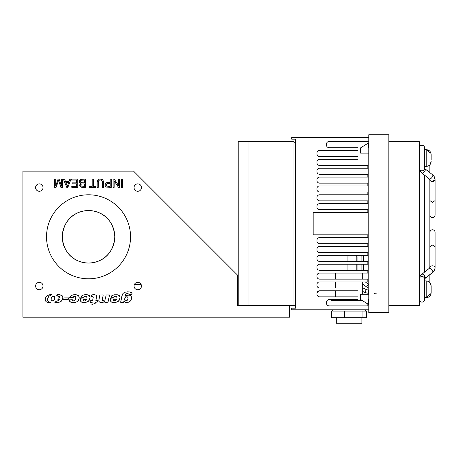 <?xml version="1.0" encoding="UTF-8"?>
<svg xmlns="http://www.w3.org/2000/svg" width="458" height="458" viewBox="0 0 458 458"><rect width="100%" height="100%" fill="white"/><g stroke="black" fill="none" stroke-linecap="round" stroke-linejoin="round"><path stroke-width="0.69" d="M295.622 304.072L293.984 305.709L293.984 141.625L238.194 141.625L238.194 305.709L237.536 305.709L237.536 275.109L133.587 171.16L22.9 171.16L22.9 317.199L289.588 317.199L289.588 305.709M293.984 305.709L248.041 305.709L248.041 141.625L248.041 305.709L238.194 305.709M295.622 143.262L293.984 141.625M388.825 141.625L419.345 141.625L419.345 305.709L388.825 305.709M368.81 294.225L360.606 294.225L360.606 299.475L368.478 304.398L368.478 299.475L368.81 299.475M368.81 147.86L368.478 147.86L368.478 142.936L360.606 147.86L360.606 153.109L368.81 153.109M388.825 134.732L368.81 134.732L368.81 312.602L388.825 312.602L388.825 134.732M357.979 297.013L360.606 297.013M361.917 317.692L361.917 323.268L336.321 323.268L336.321 317.692M361.225 255.335A3.28 0.853 90 0 0 361.11 256.978L359.971 256.978L359.971 261.409M359.971 264.197L359.971 270.266M359.971 256.978A3.28 0.853 -90 0 1 360.085 255.335M361.11 256.978L361.11 261.409M361.11 264.197L361.11 270.266M363.377 255.335A3.28 0.853 90 0 1 363.492 256.978L363.492 261.409M363.492 264.197L363.492 270.266M356.673 255.335A3.28 3.172 90 0 1 357.097 256.978L356.788 256.978L356.788 261.409M356.788 264.197L356.788 270.266M356.788 256.978A3.28 3.172 -90 0 0 356.364 255.335M348.338 255.335A3.28 3.172 -90 0 0 347.914 256.978L347.914 261.409M347.914 264.197L347.914 270.266M357.097 256.978L357.097 261.409M357.097 264.197L357.097 270.266M362.072 317.692L362.072 311.125L344.536 311.125L366.652 311.125L366.652 317.692L331.581 317.692L331.581 311.125M344.536 317.692L344.536 311.125L332.708 311.125L332.708 309.814M431.161 159.556L431.161 154.586L431.161 159.556M431.161 156.51L431.138 154.094M431.161 292.061L431.161 285.855L431.161 292.061M431.161 287.172L431.161 292.748L431.161 287.172M317.154 154.93L317.297 155.228M317.022 152.525L316.953 153.109L317.022 152.525M316.953 153.928C317.113 155.525 317.989 156.401 319.581 156.556A2.628 2.628 0 0 1 316.953 153.928L316.953 153.109A2.628 2.628 0 0 1 319.581 150.482L357.979 150.482L357.979 147.694L329.096 147.694A2.628 2.628 0 0 1 326.474 145.066L326.474 144.087A2.628 2.628 0 0 1 329.096 141.459L368.81 141.459L329.096 141.459M319.581 290.778C317.989 290.933 317.113 291.809 316.953 293.406A2.628 2.628 0 0 1 319.581 290.778L357.979 290.778L357.979 287.99L319.581 287.99A2.628 2.628 0 0 1 316.953 285.363L316.953 284.544A2.628 2.628 0 0 1 319.581 281.916L367.826 281.916L367.826 279.128L319.581 279.128A2.628 2.628 0 0 1 316.953 276.506L316.953 275.682A2.628 2.628 0 0 1 319.581 273.06L367.826 273.06L367.826 270.266L319.581 270.266A2.628 2.628 0 0 1 316.953 267.644L316.953 266.825A2.628 2.628 0 0 1 319.581 264.197L367.826 264.197L367.826 261.409L319.581 261.409A2.628 2.628 0 0 1 316.953 258.781L316.953 257.963A2.628 2.628 0 0 1 319.581 255.335L367.826 255.335L367.826 252.547L319.581 252.547A2.628 2.628 0 0 1 316.953 249.919L316.953 249.1A2.628 2.628 0 0 1 319.581 246.473L367.826 246.473L367.826 243.685L319.581 243.685A2.628 2.628 0 0 1 316.953 241.063L316.953 240.238A2.628 2.628 0 0 1 319.581 237.616L367.826 237.616L367.826 234.822L313.18 234.822L313.18 212.506L367.826 212.506L367.826 209.718L319.581 209.718A2.628 2.628 0 0 1 316.953 207.096L316.953 206.272A2.628 2.628 0 0 1 319.581 203.65L367.826 203.65L367.826 200.856L319.581 200.856A2.628 2.628 0 0 1 316.953 198.234L316.953 197.415A2.628 2.628 0 0 1 319.581 194.787L367.826 194.787L367.826 191.999L319.581 191.999A2.628 2.628 0 0 1 316.953 189.372L316.953 188.553A2.628 2.628 0 0 1 319.581 185.925L367.826 185.925L367.826 183.137L319.581 183.137A2.628 2.628 0 0 1 316.953 180.509L316.953 179.691A2.628 2.628 0 0 1 319.581 177.069L367.826 177.069L367.826 174.275L319.581 174.275A2.628 2.628 0 0 1 316.953 171.653L316.953 170.828A2.628 2.628 0 0 1 319.581 168.206L367.826 168.206L367.826 165.418L319.581 165.418A2.628 2.628 0 0 1 316.953 162.79L316.953 161.972A2.628 2.628 0 0 1 319.581 159.344L357.979 159.344L357.979 156.556L319.581 156.556M368.81 305.875L329.096 305.875A2.628 2.628 0 0 1 326.474 303.248L326.474 302.269A2.628 2.628 0 0 1 329.096 299.641L357.979 299.641L357.979 296.853L319.581 296.853A2.628 2.628 0 0 1 316.953 294.225L317.022 294.809M319.14 156.516L317.732 155.789M317.709 155.772L317.165 154.959M316.953 294.225L316.953 293.406L318.585 290.979M368.81 137.52L291.689 137.52L291.689 139.163L295.622 139.163L295.622 308.171L291.689 308.171L291.689 309.814L368.81 309.814M419.345 299.475A2.628 2.628 0 0 0 421.973 302.103A2.628 2.628 0 0 0 424.6 299.475L424.6 297.671L426.238 297.671L426.238 280.931C429.232 281.223 430.869 282.867 431.161 285.855L429.85 282.512L429.85 274.605M421.973 302.103A2.628 2.628 0 0 0 424.6 299.475L424.6 297.671M419.345 279.128A2.628 2.628 0 0 1 421.973 276.506A2.628 2.628 0 0 1 424.6 279.128L424.6 280.931L426.238 280.931M419.351 168.166A2.628 2.628 0 0 0 419.345 168.206A2.628 2.628 0 0 0 421.973 170.828A2.628 2.628 0 0 0 424.6 168.206L424.6 147.86A2.628 2.628 0 0 0 421.973 145.232A2.628 2.628 0 0 1 424.6 147.86L424.6 149.663L424.6 147.86M432.472 181.379A2.628 1.632 -179.8 0 1 429.85 179.748A2.628 1.632 -0 0 0 429.85 179.754A2.628 1.632 -0 0 0 429.85 179.799L429.85 179.828A2.628 1.614 180 0 0 429.85 179.874A2.628 1.614 180 0 0 432.472 181.494A2.628 1.614 180 0 0 435.1 179.874A2.628 1.614 180 0 0 435.1 179.811L435.1 179.805A2.628 1.632 -0 0 0 435.1 179.754L432.472 181.379M419.345 147.86A2.628 2.628 0 0 1 421.973 145.232M419.345 279.22C419.396 277.233 420.232 275.579 421.858 274.256A2.628 1.151 -128.5 0 1 423.953 275.103A2.628 1.151 -128.5 0 1 425.356 277.766A2.628 1.151 -128.5 0 1 425.127 278.367L432.592 272.424A2.628 1.151 -128.5 0 0 432.821 271.823A2.628 1.151 -128.5 0 0 431.419 269.167A2.628 1.151 -128.5 0 0 429.323 268.314L429.85 267.461L429.85 179.748L429.318 178.912A2.628 1.162 128.5 0 0 430.955 178.483A2.628 1.162 128.5 0 0 432.587 174.801L432.587 174.801C433.812 175.408 434.648 177.063 435.1 179.754A2.628 1.632 -0 0 0 435.1 179.748M421.858 274.256L429.323 268.314M429.85 267.461A2.628 1.614 180 0 1 432.472 265.84A2.628 1.614 180 0 1 435.1 267.461L435.1 246.753L432.472 245.07L429.85 246.753M429.85 200.581L432.472 202.264L435.1 200.581L435.1 214.951C434.928 216.554 434.052 217.43 432.472 217.573C430.892 217.43 430.016 216.554 429.85 214.951L429.85 214.951M419.345 168.115C419.396 170.101 420.232 171.756 421.858 173.078L424.6 175.259M434.11 178.477A2.628 1.632 -0 0 1 434.556 178.757M238.194 302.429L238.194 282.741M238.194 164.594L238.194 144.905M121.313 302.412L123.5 302.326L123.975 301.267L125.446 302.389L127.232 302.452L128.767 302.171L130.227 301.164L131.108 300.082L131.681 297.986L130.885 295.891L129.728 295.25L128.005 295.084L125.143 296.269L125.463 294.769L126.316 293.755L127.782 293.452L128.967 294.345L131.641 294.345L132.064 294.053L131.732 292.908L130.02 292.055L127.713 291.826L125.406 292.135L123.213 293.257L122.023 295.364L120.712 302.337L123.5 302.326L123.975 301.267L125.698 302.452L128.767 302.171L130.816 300.517L131.612 298.513L131.28 296.418L129.728 295.25L127.433 295.141L125.143 296.269L125.463 294.769L126.316 293.755L127.782 293.452L128.967 294.345L131.641 294.345L132.07 293.67L131.555 292.719L129.248 291.889L125.406 292.135L123.58 292.971L122.481 294.122L120.62 302.251L121.313 302.412M124.57 299.389L124.948 297.918L125.778 296.979L127.095 296.738L127.891 297.179L127.994 299.085L126.849 300.666L125.738 300.952L124.931 300.66L124.645 298.856L125.778 296.979L127.627 296.956L128.085 298.702L127.129 300.471L125.177 300.837L124.57 299.389M113.309 300.156L113.407 299.24L116.492 299.337L115.147 300.729L113.63 300.557L113.286 299.303L116.28 299.269L116.155 299.984L115.147 300.729L114.088 300.746L113.309 300.156M112.21 298.015L110.332 298.358L110.235 300.316L110.647 301.255L111.712 302.194L115.095 302.601L118.479 301.221L119.412 299.996L120.053 297.259L119.315 295.616L117.351 294.775L114.088 294.803L111.54 295.931L110.722 297.002L111.151 297.316L113.458 297.311L115.502 296.16L116.859 296.824L116.904 298.015L110.647 298.043L110.304 298.439L110.235 300.316L111.082 301.725L112.559 302.417L115.095 302.601L117.632 301.782L119.412 299.996L120.048 297.809L119.71 296.166L117.351 294.775L114.088 294.803L111.964 295.605L110.813 297.173L113.458 297.311L114.552 296.429L115.817 296.171L116.767 296.652L116.904 298.015L112.21 298.015M109.113 296.956L109.445 294.918L106.21 294.918L104.979 299.921L103.199 300.717L102.437 300.374L102.277 299.755L103.21 294.912L99.878 294.941L98.951 298.942L98.905 301.347L99.764 302.16L101.035 302.498L103.222 302.28L104.865 301.204L104.842 302.332L108.002 302.257L109.542 295.078L106.21 294.918L104.979 299.921L103.199 300.717L102.437 300.374L102.277 299.755L103.21 294.912L99.878 294.941L98.825 300.545L99.128 301.696L100.485 302.435L102.678 302.435L104.865 301.204L104.842 302.332L108.002 302.257L109.113 296.956M90.879 302.332L92.167 302.332L91.892 304.49L95.19 303.391L95.441 302.332L97.273 302.045L97.365 300.534L95.877 300.528L96.678 296.515L96.34 295.221L94.342 294.7L91.652 294.946L91.445 296.538L92.802 296.584L93.232 297.368L92.585 300.528L90.381 300.711L90.106 302.068L92.167 302.332L91.892 304.49L95.19 303.391L95.441 302.332L97.273 302.045L97.365 300.534L95.877 300.528L96.552 295.462L95.957 294.981L93.266 294.677L91.652 294.946L91.445 295.542L91.445 296.538L92.802 296.584L93.232 297.368L92.585 300.528L90.381 300.711L90.134 302.263L90.879 302.332M83.259 300.105L83.74 300.877L85.056 301.089L86.493 299.566L83.259 299.669L83.533 300.717L85.056 301.089L86.493 299.566L83.654 299.595L83.259 300.105M82.217 298.015L80.339 298.358L80.242 300.316L80.654 301.255L81.719 302.194L85.102 302.601L88.48 301.221L89.419 299.996L90.06 297.259L89.321 295.616L86.705 294.689L84.095 294.803L82.423 295.358L81.169 296.349L80.677 297.087L81.14 297.276L83.448 297.316L85.509 296.16L86.774 296.652L86.911 298.015L80.654 298.043L80.31 298.439L80.242 300.316L81.089 301.725L82.566 302.417L85.102 302.601L87.638 301.782L89.419 299.996L90.054 297.809L89.716 296.166L87.358 294.775L84.095 294.803L82.005 295.587L80.734 297.19L83.448 297.316L84.558 296.429L85.823 296.171L86.774 296.652L86.911 298.015L82.217 298.015M69.725 301.421L70.887 302.24L72.713 302.595L75.146 302.417L76.915 301.742L78.318 300.511L79.079 298.673L78.828 296.223L76.864 294.872L75.45 294.717L73.091 294.82L70.961 295.765L69.908 297.07L69.885 297.717L73.091 297.654L73.652 296.618L74.477 296.229L75.473 296.509L75.765 297.603L75.221 299.864L74.173 300.929L72.833 300.751L72.318 299.715L69.29 299.847L69.725 301.421L71.494 302.44L75.146 302.417L76.915 301.742L78.318 300.511L79.217 298.061L79.125 296.836L78.324 295.61L76.864 294.872L73.091 294.82L70.961 295.765L69.719 297.597L73.091 297.654L73.87 296.446L75.192 296.309L75.765 297.603L75.221 299.864L73.641 301.032L72.833 300.751L72.318 299.715L69.29 299.847L69.725 301.421M64.103 299.669L68.248 299.561L68.523 297.895L64.011 297.94L63.839 299.669L68.248 299.561L68.534 298.101L64.011 297.94L63.696 299.44L64.103 299.669M58.092 296.183L59.128 296.297L59.689 296.939L59.677 298.009L58.326 298.015L57.822 299.177L57.977 299.543L59.317 299.543L59.093 300.076L58.023 301.009L56.626 301.089L54.794 302.286L58.83 302.423L61.252 301.215L62.185 299.99L62.832 297.253L62.088 295.61L59.174 294.626L56.277 294.992L57.811 296.212L59.311 296.429L59.706 297.872L58.521 297.946L58.057 298.439L57.977 299.543L59.317 299.543L58.635 300.608L56.626 301.089L54.794 302.286L58.83 302.423L61.252 301.215L62.185 299.99L62.832 297.253L62.088 295.61L59.906 294.712L57.719 294.7L56.277 294.992L58.092 296.183M54.725 298.169L54.267 296.418L52.475 296.429L51.577 297.374L51.056 299.091L51.571 300.809L53.334 300.786L54.239 299.853L54.668 298.45L54.468 296.589L53.557 296.206L52.475 296.429L51.577 297.374L51.056 299.091L51.571 300.809L53.334 300.786L54.239 299.853L54.725 298.169M45.199 299.045L45.365 300.648L46.126 301.662L47.638 302.377L50.288 302.538L48.703 301.914L47.724 300.986L47.455 298.942L48.869 296.229L51.725 294.66L49.458 294.786L47.191 295.702L45.771 297.271L45.199 299.045L45.365 300.648L46.126 301.662L47.638 302.377L50.288 302.538L48.703 301.914L47.724 300.986L47.455 298.942L48.869 296.229L51.725 294.66L49.458 294.786L47.191 295.702L45.771 297.271L45.199 299.045M114.792 236.792A26.255 26.255 0 0 1 88.537 263.047A26.255 26.255 0 0 1 62.282 236.792A26.255 26.255 0 0 1 88.537 210.543A26.255 26.255 0 0 1 114.792 236.792C113.693 253.497 102.609 262.709 88.428 263.047C74.373 262.623 63.336 253.377 62.282 236.792C63.376 220.098 74.448 210.903 88.6 210.543C102.666 210.972 113.698 220.109 114.792 236.792M61.452 179.107L62.494 179.107L62.494 187.311L60.862 187.311L58.527 180.286L56.128 187.311L54.668 187.311L54.668 179.107L55.716 179.107L55.716 185.971L58.097 179.107L59.076 179.107L61.452 186.091L61.452 179.107L62.494 179.107L62.494 187.311L60.862 187.311L58.527 180.286L56.128 187.311L54.668 187.311L54.668 179.107L55.716 179.107L55.716 185.971L58.097 179.107L59.076 179.107L61.452 186.091L61.452 179.107M68.46 182.971L68.643 182.473L65.86 182.473L67.297 186.446L68.643 182.473L65.86 182.473L67.297 186.446L68.46 182.971M69.856 179.107L71.007 179.107L67.858 187.311L66.691 187.311L63.33 179.107L64.567 179.107L65.523 181.591L68.958 181.591L69.856 179.107L71.007 179.107L67.858 187.311L66.691 187.311L63.33 179.107L64.567 179.107L65.523 181.591L68.958 181.591L69.856 179.107M71.608 179.107L77.728 179.107L77.728 187.311L71.797 187.311L71.797 186.343L76.646 186.343L76.646 183.83L72.106 183.83L72.106 182.868L76.646 182.868L76.646 180.074L71.608 180.074L71.608 179.107L77.728 179.107L77.728 187.311L71.797 187.311L71.797 186.343L76.646 186.343L76.646 183.83L72.106 183.83L72.106 182.868L76.646 182.868L76.646 180.074L71.608 180.074L71.608 179.107M83.871 186.326L84.358 186.343L84.358 183.864L81.547 183.956L80.82 184.5L80.797 185.519L81.255 186.091L84.358 186.343L84.358 183.864L81.547 183.956L80.728 184.729L81.255 186.091L83.871 186.326M83.843 182.874L84.358 182.891L84.358 180.074L81.656 180.103L80.665 180.589L80.385 181.671L80.986 182.599L84.358 182.891L84.358 180.074L81.226 180.2L80.39 181.225L80.522 182.147L81.404 182.799L83.843 182.874M84.873 179.112L85.44 179.107L85.44 187.311L80.854 187.059L79.669 185.645L79.927 184.253L80.791 183.469L79.331 182.175L79.492 180.412L80.992 179.244L85.44 179.107L85.44 187.311L81.713 187.276L80.431 186.795L79.629 185.192L80.791 183.469L79.818 182.919L79.245 181.757L79.492 180.412L80.379 179.462L84.873 179.112M92.201 179.107L93.289 179.107L93.289 186.343L95.991 186.343L95.991 187.311L89.487 187.311L89.487 186.343L92.201 186.343L92.201 179.107L93.289 179.107L93.289 186.343L95.991 186.343L95.991 187.311L89.487 187.311L89.487 186.343L92.201 186.343L92.201 179.107M98.27 182.576L98.27 187.311L97.182 187.311L97.199 181.981L97.686 180.171L98.716 179.301L99.981 178.975L102.712 179.668L103.594 181.683L103.634 187.311L102.552 187.311L102.352 181.002L101.55 180.16L100.485 179.942L99.26 180.154L98.51 180.921L98.27 187.311L97.182 187.311L97.199 181.981L97.686 180.171L98.716 179.301L99.981 178.975L102.712 179.668L103.594 181.683L103.634 187.311L102.552 187.311L102.523 181.855L102.025 180.486L100.743 179.954L99.077 180.252L98.424 181.162L98.27 182.576M108.117 186.343L110.212 186.343L110.212 183.406L107.39 183.463L106.422 184.001L106.182 185.215L106.851 186.171L110.212 186.343L110.212 183.406L107.39 183.463L106.422 184.001L106.416 185.782L108.117 186.343M110.212 179.107L111.3 179.107L111.3 187.311L106.107 186.95L105.088 185.461L105.409 183.549L106.783 182.576L110.212 182.439L110.212 179.107L111.3 179.107L111.3 187.311L106.474 187.11L105.552 186.48L105.042 185.192L105.294 183.755L106.21 182.788L110.212 182.439L110.212 179.107M118.548 179.107L119.584 179.107L119.584 187.311L118.473 187.311L114.162 180.87L114.162 187.311L113.12 187.311L113.12 179.107L114.237 179.107L118.548 185.553L118.548 179.107L119.584 179.107L119.584 187.311L118.473 187.311L114.162 180.87L114.162 187.311L113.12 187.311L113.12 179.107L114.237 179.107L118.548 185.553L118.548 179.107M121.49 179.107L122.572 179.107L122.572 187.311L121.49 187.311L121.49 179.107L122.572 179.107L122.572 187.311L121.49 187.311L121.49 179.107M35.598 187.568A3.71 3.71 0 0 0 39.308 191.278A3.71 3.71 0 0 0 43.018 187.568A3.71 3.71 0 0 0 39.308 183.858A3.71 3.71 0 0 0 35.598 187.568M35.598 286.021A3.71 3.71 0 0 0 39.308 289.731A3.71 3.71 0 0 0 43.018 286.021A3.71 3.71 0 0 0 39.308 282.311A3.71 3.71 0 0 0 35.598 286.021M46.527 236.792A42.004 42.004 0 0 0 88.537 278.802A42.004 42.004 0 0 0 130.541 236.792A42.004 42.004 0 0 0 88.537 194.787A42.004 42.004 0 0 0 46.527 236.792M134.051 286.021A3.71 3.71 0 0 0 137.761 289.731A3.71 3.71 0 0 0 141.47 286.021A3.71 3.71 0 0 0 137.761 282.311A3.71 3.71 0 0 0 134.051 286.021M134.051 187.568A3.71 3.71 0 0 0 137.761 191.278A3.71 3.71 0 0 0 141.47 187.568A3.71 3.71 0 0 0 137.761 183.858A3.71 3.71 0 0 0 134.051 187.568M141.087 284.378L134.434 284.378M361.917 300.299L331.065 300.299L331.065 305.875M424.6 166.403L426.238 166.403L426.238 149.663L431.007 153.356M368.81 288.168L366.761 287.063A1.643 0.321 -54 0 1 367.213 285.918A1.643 0.321 -54 0 1 368.409 284.504A1.643 0.321 -54 0 1 368.69 284.407L368.81 284.492M366.245 289.662L368.513 290.069L368.513 293.355L364.763 292.485L366.245 289.662M364.717 292.364L362.736 291.494M424.6 168.057L425.127 168.899A2.628 1.162 128.5 0 1 423.495 172.58A2.628 1.162 128.5 0 1 421.858 173.01A2.628 1.162 128.5 0 1 421.858 173.004L429.318 178.912M432.306 272.647A2.628 1.162 51.5 0 0 432.587 272.533C433.812 271.926 434.648 270.272 435.1 267.581L435.094 267.667M432.587 272.533L429.85 274.703M362.736 273.06L362.736 279.128M362.736 281.916L362.736 294.225M367.167 303.58L367.167 305.875M335.496 273.06L335.496 279.128M335.496 281.916L335.496 287.99M335.496 290.778L335.496 296.853M331.065 300.299L331.134 299.641M365.524 311.125L365.524 309.814M429.85 172.632L429.85 164.823L431.161 161.479C430.869 164.468 429.232 166.111 426.238 166.403M431.127 293.355L431.161 292.748C430.869 295.736 429.232 297.379 426.238 297.671L431.115 293.406M424.6 149.663L426.238 149.663C429.232 149.955 430.869 151.598 431.161 154.586M366.761 287.063L362.736 284.143M368.69 284.407L365.261 281.916M368.81 293.355L368.513 293.355M366.205 289.542L362.736 287.842M368.81 290.069L368.513 290.069M377.003 293.086L374.117 293.355M424.6 175.174L424.6 272.075L424.6 175.174M424.6 275.871L424.6 280.931L424.6 279.22L425.127 278.367M424.6 299.475L424.6 279.128M419.345 168.069C419.173 167.33 419.345 171.246 421.858 173.004M425.127 168.899L432.587 174.801M429.85 232.389L429.85 232.383C430.016 230.78 430.892 229.905 432.472 229.761C434.052 229.905 434.928 230.78 435.1 232.383L435.1 246.753M435.1 267.461C435.048 269.441 434.213 271.096 432.592 272.424M435.1 200.581L435.1 179.874"/></g></svg>
